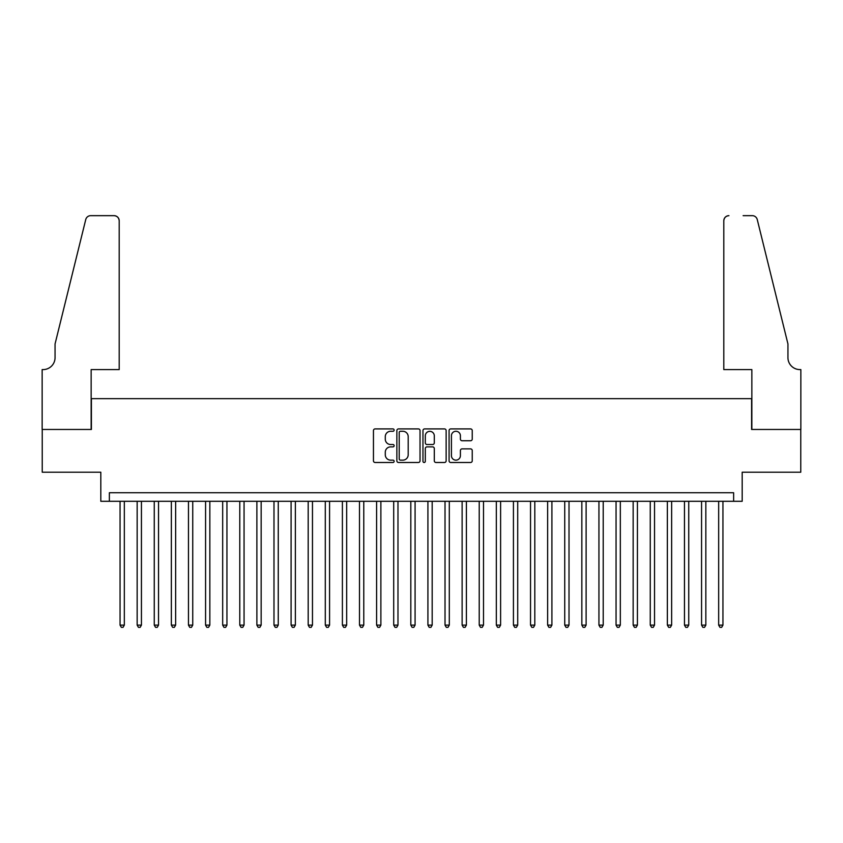 <?xml version="1.0" encoding="UTF-8"?>
<svg xmlns="http://www.w3.org/2000/svg" width="843" height="843" viewBox="0 0 843 843"><rect width="100%" height="100%" fill="white"/><g stroke="black" fill="none" stroke-linecap="round" stroke-linejoin="round"><path stroke-width="1.26" d="M394.134 430.088A1.18 1.18 0 0 0 392.964 428.908L375.124 428.908A1.675 1.675 0 0 0 373.449 430.594L373.449 460.815A1.675 1.675 0 0 0 375.124 462.491L392.964 462.491A1.18 1.18 0 0 0 394.134 461.311A1.18 1.18 0 0 0 392.964 460.141L390.657 460.141A5.374 5.374 0 0 1 385.283 454.767L385.283 452.248A5.374 5.374 0 0 1 390.657 446.874L392.964 446.874A1.18 1.18 0 0 0 394.134 445.705A1.18 1.18 0 0 0 392.964 444.524L390.657 444.524A5.374 5.374 0 0 1 385.283 439.15L385.283 436.632A5.374 5.374 0 0 1 390.657 431.268L392.964 431.268A1.18 1.18 0 0 0 394.134 430.088M470.563 440.752A1.675 1.675 0 0 0 472.238 439.066L472.238 430.594A1.675 1.675 0 0 0 470.563 428.908L450.752 428.908A1.675 1.675 0 0 0 449.077 430.594L449.077 460.815A1.675 1.675 0 0 0 450.752 462.491L470.563 462.491A1.675 1.675 0 0 0 472.238 460.815L472.238 450.573A1.675 1.675 0 0 0 470.563 448.887L462.08 448.887A1.675 1.675 0 0 0 460.404 450.573L460.404 455.652A4.489 4.489 0 0 1 455.915 460.141A4.489 4.489 0 0 1 451.426 455.652L451.426 435.757A4.489 4.489 0 0 1 455.915 431.268A4.489 4.489 0 0 1 460.404 435.757L460.404 439.066A1.675 1.675 0 0 0 462.08 440.752L470.563 440.752M733.631 501.29L742.188 501.29L742.188 472.206L800.766 472.206L800.766 429.456L751.598 429.456L751.598 398.665L91.402 398.665L91.402 429.456L42.234 429.456L42.234 472.206L100.812 472.206L100.812 501.29L733.631 501.29L733.631 492.733L109.369 492.733L109.369 501.29M420.035 430.594A1.675 1.675 0 0 0 418.349 428.908L398.539 428.908A1.675 1.675 0 0 0 396.863 430.594L396.863 460.815A1.675 1.675 0 0 0 398.539 462.491L418.349 462.491A1.675 1.675 0 0 0 420.035 460.815L420.035 430.594M424.651 428.908L444.461 428.908A1.675 1.675 0 0 1 446.137 430.594L446.137 460.815A1.675 1.675 0 0 1 444.461 462.491L435.979 462.491A1.675 1.675 0 0 1 434.303 460.815L434.303 448.56A1.675 1.675 0 0 0 432.617 446.874L427.001 446.874A1.675 1.675 0 0 0 425.315 448.56L425.315 461.311A1.18 1.18 0 0 1 424.145 462.491A1.18 1.18 0 0 1 422.965 461.311L422.965 430.594A1.675 1.675 0 0 1 424.651 428.908M400.393 431.268A1.18 1.18 0 0 0 399.213 432.438L399.213 458.961A1.18 1.18 0 0 0 400.393 460.141L402.828 460.141A5.374 5.374 0 0 0 408.191 454.767L408.191 436.632A5.374 5.374 0 0 0 402.828 431.268L400.393 431.268M434.303 435.842A4.489 4.489 0 0 0 429.814 431.353A4.489 4.489 0 0 0 425.315 435.842L425.315 442.849A1.675 1.675 0 0 0 427.001 444.524L432.617 444.524A1.675 1.675 0 0 0 434.303 442.849L434.303 435.842M120.054 501.29L120.054 625.116L124.332 625.116L124.332 501.29M124.332 625.116L123.046 627.34L121.339 627.34L120.054 625.116M119.2 369.592L119.2 220.792A5.132 5.132 0 0 0 114.068 215.66L90.728 215.66A5.132 5.132 0 0 0 85.744 219.559L55.058 343.933L55.058 357.622A11.971 11.971 0 0 1 43.088 369.592L42.15 369.592L42.15 429.456L91.149 429.456L91.149 369.592L119.2 369.592L119.2 220.792C118.874 217.694 117.166 215.987 114.068 215.66L99.874 215.66M85.744 219.559C87.05 216.756 87.05 216.756 85.744 219.559C87.05 216.756 87.05 216.756 85.744 219.559M55.058 357.622A11.971 11.971 0 0 1 43.088 369.592M723.8 369.592L723.8 220.792L723.8 369.592L751.851 369.592L751.851 429.456L800.85 429.456L800.85 369.592L799.912 369.592A11.971 11.971 0 0 1 787.942 357.622A11.971 11.971 0 0 0 799.912 369.592M778.532 305.798L757.256 219.559L787.942 343.933L787.942 357.622M743.126 215.66L752.272 215.66A5.132 5.132 0 0 1 757.256 219.559C755.95 216.756 755.95 216.756 757.256 219.559C755.95 216.756 755.95 216.756 757.256 219.559M728.932 215.66A5.132 5.132 0 0 0 723.8 220.792C724.126 217.694 725.834 215.987 728.932 215.66M137.156 501.29L137.156 625.116L141.434 625.116L141.434 501.29M141.434 625.116L140.149 627.34L138.442 627.34L137.156 625.116M154.258 501.29L154.258 625.116L158.537 625.116L158.537 501.29M158.537 625.116L157.251 627.34L155.544 627.34L154.258 625.116M171.361 501.29L171.361 625.116L175.639 625.116L175.639 501.29M175.639 625.116L174.353 627.34L172.646 627.34L171.361 625.116M188.463 501.29L188.463 625.116L192.741 625.116L192.741 501.29M192.741 625.116L191.466 627.34L189.749 627.34L188.463 625.116M205.576 501.29L205.576 625.116L209.844 625.116L209.844 501.29M209.844 625.116L208.569 627.34L206.851 627.34L205.576 625.116M222.678 501.29L222.678 625.116L226.946 625.116L226.946 501.29M226.946 625.116L225.671 627.34L223.953 627.34L222.678 625.116M239.781 501.29L239.781 625.116L244.059 625.116L244.059 501.29M244.059 625.116L242.773 627.34L241.056 627.34L239.781 625.116M256.883 501.29L256.883 625.116L261.161 625.116L261.161 501.29M261.161 625.116L259.876 627.34L258.169 627.34L256.883 625.116M273.986 501.29L273.986 625.116L278.264 625.116L278.264 501.29M278.264 625.116L276.978 627.34L275.271 627.34L273.986 625.116M291.088 501.29L291.088 625.116L295.366 625.116L295.366 501.29M295.366 625.116L294.081 627.34L292.373 627.34L291.088 625.116M308.19 501.29L308.19 625.116L312.468 625.116L312.468 501.29M312.468 625.116L311.183 627.34L309.476 627.34L308.19 625.116M325.293 501.29L325.293 625.116L329.571 625.116L329.571 501.29M329.571 625.116L328.285 627.34L326.578 627.34L325.293 625.116M342.395 501.29L342.395 625.116L346.673 625.116L346.673 501.29M346.673 625.116L345.388 627.34L343.681 627.34L342.395 625.116M359.497 501.29L359.497 625.116L363.776 625.116L363.776 501.29M363.776 625.116L362.49 627.34L360.783 627.34L359.497 625.116M376.6 501.29L376.6 625.116L380.878 625.116L380.878 501.29M380.878 625.116L379.592 627.34L377.885 627.34L376.6 625.116M393.702 501.29L393.702 625.116L397.98 625.116L397.98 501.29M397.98 625.116L396.705 627.34L394.988 627.34L393.702 625.116M410.815 501.29L410.815 625.116L415.083 625.116L415.083 501.29M415.083 625.116L413.808 627.34L412.09 627.34L410.815 625.116M427.917 501.29L427.917 625.116L432.185 625.116L432.185 501.29M432.185 625.116L430.91 627.34L429.192 627.34L427.917 625.116M445.02 501.29L445.02 625.116L449.298 625.116L449.298 501.29M449.298 625.116L448.012 627.34L446.295 627.34L445.02 625.116M462.122 501.29L462.122 625.116L466.4 625.116L466.4 501.29M466.4 625.116L465.115 627.34L463.408 627.34L462.122 625.116M479.224 501.29L479.224 625.116L483.503 625.116L483.503 501.29M483.503 625.116L482.217 627.34L480.51 627.34L479.224 625.116M496.327 501.29L496.327 625.116L500.605 625.116L500.605 501.29M500.605 625.116L499.319 627.34L497.612 627.34L496.327 625.116M513.429 501.29L513.429 625.116L517.707 625.116L517.707 501.29M517.707 625.116L516.422 627.34L514.715 627.34L513.429 625.116M530.532 501.29L530.532 625.116L534.81 625.116L534.81 501.29M534.81 625.116L533.524 627.34L531.817 627.34L530.532 625.116M547.634 501.29L547.634 625.116L551.912 625.116L551.912 501.29M551.912 625.116L550.627 627.34L548.919 627.34L547.634 625.116M564.736 501.29L564.736 625.116L569.014 625.116L569.014 501.29M569.014 625.116L567.729 627.34L566.022 627.34L564.736 625.116M581.839 501.29L581.839 625.116L586.117 625.116L586.117 501.29M586.117 625.116L584.831 627.34L583.124 627.34L581.839 625.116M598.941 501.29L598.941 625.116L603.219 625.116L603.219 501.29M603.219 625.116L601.944 627.34L600.227 627.34L598.941 625.116M616.054 501.29L616.054 625.116L620.322 625.116L620.322 501.29M620.322 625.116L619.047 627.34L617.329 627.34L616.054 625.116M633.156 501.29L633.156 625.116L637.424 625.116L637.424 501.29M637.424 625.116L636.149 627.34L634.431 627.34L633.156 625.116M650.259 501.29L650.259 625.116L654.537 625.116L654.537 501.29M654.537 625.116L653.251 627.34L651.534 627.34L650.259 625.116M667.361 501.29L667.361 625.116L671.639 625.116L671.639 501.29M671.639 625.116L670.354 627.34L668.647 627.34L667.361 625.116M684.463 501.29L684.463 625.116L688.742 625.116L688.742 501.29M688.742 625.116L687.456 627.34L685.749 627.34L684.463 625.116M701.566 501.29L701.566 625.116L705.844 625.116L705.844 501.29M705.844 625.116L704.558 627.34L702.851 627.34L701.566 625.116M718.668 501.29L718.668 625.116L722.946 625.116L722.946 501.29M722.946 625.116L721.661 627.34L719.954 627.34L718.668 625.116"/></g></svg>
